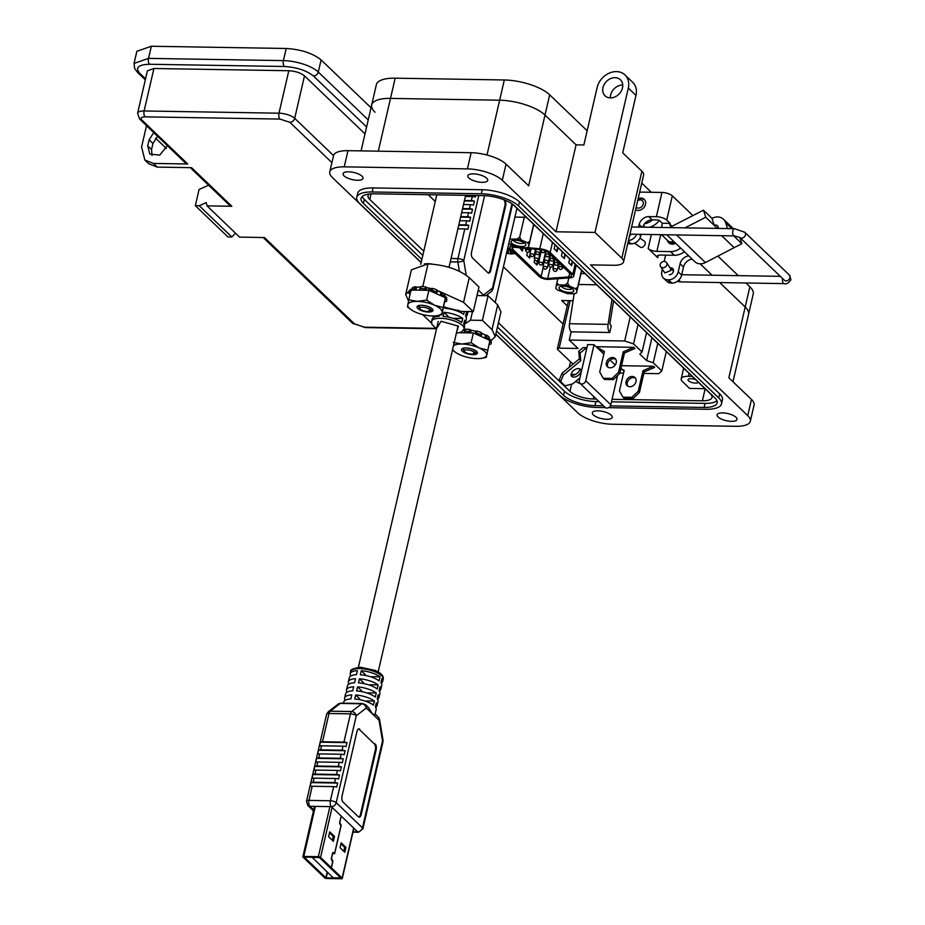 <?xml version="1.0" encoding="UTF-8"?>
<svg xmlns="http://www.w3.org/2000/svg" width="925" height="925" viewBox="0 0 925 925"><rect width="100%" height="100%" fill="white"/><g stroke="black" fill="none" stroke-linecap="round" stroke-linejoin="round"><path stroke-width="1.39" d="M563.071 324.039L503.42 266.851M435.259 201.477L428.194 194.701M585.062 273.615L581.004 273.546M514.913 217.074L526.29 217.271M567.256 305.886L561.672 300.533L573.072 300.717M578.483 284.484L596.706 284.784M507.756 248.097A7.273 2.59 13 0 1 508.496 248.212A7.273 2.59 13 0 1 509.756 248.478L510.912 251.901L513.768 252.178M514.716 253.092L510.461 254.051L510.554 251.45M510.461 253.855A7.273 2.59 13 0 1 508.149 253.427L506.576 253.207M508.149 253.427L509.166 249.785L507.571 253.542L506.31 252.941M507.247 250.293L507.663 248.478M509.166 249.785L507.871 248.536M509.236 250.201A5.827 2.081 -167 0 0 509.848 250.328M511.236 253.808L511.363 251.993M513.514 253.358L513.71 252.19M575.153 264.111L572.806 274.262A9.03 3.226 13 0 1 573.685 276.17A9.03 3.226 13 0 1 570.101 277.835L548.988 279.373A6.776 2.417 13 0 1 547.993 279.408A6.776 2.417 13 0 1 539.136 276.506L510.554 249.102A6.776 2.417 13 0 1 509.895 247.669A6.776 2.417 13 0 1 514.647 246.455L514.682 246.327M547.022 278.471A4.509 1.607 13 0 1 541.113 276.54L512.531 249.126A4.509 1.607 13 0 1 512.092 248.177A4.509 1.607 13 0 1 515.26 247.368L540.385 249.669A6.776 2.417 13 0 1 548.178 252.513L570.829 274.239A6.776 2.417 13 0 1 571.488 275.662A6.776 2.417 13 0 1 568.794 276.91L547.681 278.448A4.509 1.607 13 0 1 547.022 278.471M555.058 244.847L554.133 248.837L557.058 251.635L557.983 247.646M569.673 258.861L568.748 262.85L571.673 265.648L572.587 261.659M572.806 274.262L550.155 252.548L552.502 242.396M562.365 251.854L561.44 255.843L564.366 258.642L565.279 254.653M543.276 233.551L539.772 248.756A9.03 3.226 13 0 1 550.155 252.548M539.772 248.756L527.042 247.588M557.567 247.264L556.653 251.253M572.182 261.266L571.257 265.255M564.874 254.271L563.961 258.248M538.142 260.202L537.009 265.07L534.095 262.272L534.592 260.133M530.198 255.924L529.713 258.075L526.788 255.265L527.389 252.652M523.087 248.085L522.405 251.068L519.596 247.761M536.604 264.689L537.518 260.757M529.297 257.682L529.875 255.208M522.001 250.675L522.602 248.039M563.117 286.183A7.562 2.694 13 0 1 573.419 289.883A7.562 2.694 13 0 1 569.638 292.45A7.562 2.694 13 0 1 561.105 290.196A7.562 2.694 13 0 1 559.798 286.738A7.562 2.694 13 0 1 563.117 286.183M561.66 286.253A5.307 1.896 -167 0 0 569.141 289.456A5.307 1.896 -167 0 0 571.962 288.623M555.775 288.346L556.283 285.628L558.411 284.865L565.187 284.981L569.002 285.837L575.292 288.669L576.98 290.288L576.472 293.005L574.344 293.768L567.557 293.653L557.463 289.964L555.775 288.346M558.411 284.865L556.896 282.784L556.283 285.628M556.896 282.784L557.833 278.737M569.002 285.837L567.649 282.957L565.187 284.981M567.649 282.957L568.806 277.928M581.721 270.424L576.472 293.005M576.98 290.288L581.559 270.262M577.593 287.444L575.292 288.669M515.19 240.234A7.562 2.694 13 0 1 525.493 243.934A7.562 2.694 13 0 1 521.712 246.489A7.562 2.694 13 0 1 513.178 244.246A7.562 2.694 13 0 1 511.872 240.789A7.562 2.694 13 0 1 515.19 240.234M513.745 240.292A5.307 1.896 -167 0 0 521.214 243.506A5.307 1.896 -167 0 0 524.036 242.674M509.814 239.159L517.272 239.032L521.087 239.887L527.366 242.72L529.054 244.339L528.557 247.044L526.429 247.808L519.642 247.692L515.826 246.836L508.854 243.344M521.087 239.887L519.723 237.008L517.272 239.032M519.723 237.008L524.29 217.236M510.484 238.916L510.022 238.28M533.806 224.463L528.557 247.044M529.054 244.339L533.644 224.312M529.678 241.483L527.366 242.72M304.325 857.14L325.866 877.802L327.196 872.032M353.674 828.037L342.123 878.079L331.393 867.789L332.757 861.903A1.237 0.601 90.9 0 0 332.387 860.181L331.474 858.446L332.653 853.312L333.116 852.723L333.89 853.648A1.237 0.601 90.9 0 0 334.226 853.856A1.237 0.601 90.9 0 0 334.781 853.128L341.047 825.979A1.237 0.601 90.9 0 0 340.678 824.268L339.764 822.533L340.943 817.399M327.462 872.275L326.167 877.906L340.863 878.103L330.109 867.766L331.393 867.789M304.302 857.093L319.287 857.394L330.017 867.673L331.3 867.696L320.57 857.417L332.121 807.375M329.913 806.623L318.362 856.689A1.688 0.601 13 0 1 320.57 857.417M318.362 856.689L303.782 856.446L315.344 806.38M342.123 878.079A1.688 0.601 13 0 1 342.285 878.426A1.688 0.601 13 0 1 341.371 878.75L326.791 878.507A1.688 0.601 13 0 1 324.583 877.779L303.03 857.117A1.688 0.601 13 0 1 302.868 856.77A1.688 0.601 13 0 1 303.782 856.446M340.053 847.705L344.817 852.283L345.95 847.393L341.175 842.814L340.053 847.705M340.851 817.307L339.672 822.441A1.237 0.601 90.9 0 0 340.042 824.152L340.955 825.886L334.688 853.035L334.226 853.636L333.451 852.711A1.237 0.601 90.9 0 0 333.116 852.492A1.237 0.601 90.9 0 0 332.561 853.22L331.37 858.354A1.237 0.601 90.9 0 0 331.751 860.077L332.665 861.811L331.3 867.696M328.606 836.732L333.382 841.311L334.503 836.408L329.728 831.841L328.606 836.732M332.318 840.293L333.22 836.397L329.508 832.835M343.765 851.266L344.667 847.369L340.955 843.808M344.667 847.369L345.95 847.393M333.22 836.397L334.503 836.408M190.296 167.645L229.712 205.442L231.851 206.275L207.027 205.87L239.621 237.124L264.446 237.54L354.564 323.947L364.45 327.184A4.44 2.127 90.9 0 0 365.317 327.589L436.542 328.768L432.01 324.536L431.559 321.449A16.662 5.943 13 0 1 440.612 318.304A16.662 5.943 13 0 1 456.973 322.016A16.662 5.943 13 0 1 464.038 328.953L464.5 326.93A16.662 5.943 -167 0 0 463.714 324.34L464.651 320.293A16.662 5.943 13 0 1 465.437 322.883A16.662 5.943 13 0 1 463.945 324.675M461.795 322.501A16.662 5.943 -167 0 0 443.087 316.373L444.023 312.338A16.662 5.943 13 0 1 462.731 318.454L461.795 322.501M465.437 322.883L466.373 318.836A16.662 5.943 -167 0 0 465.576 316.246L466.512 312.199A16.662 5.943 13 0 1 467.298 314.789A16.662 5.943 13 0 1 465.818 316.581M464.338 311.494L463.668 314.408A16.662 5.943 -167 0 0 444.96 308.291L445.237 307.088M457.898 228.81L464.789 228.926A4.44 1.584 13 0 1 467.853 229.423L468.79 225.376A4.44 1.584 13 0 0 465.726 224.879L458.835 224.763M512.543 204.171L492.956 289.005L491.348 291.525A4.44 3.642 -127.7 0 0 492.528 288.08L483.498 295.052A4.44 3.642 52.3 0 1 483.555 295.653M439.433 315.252L439.19 316.315A16.662 5.943 -167 0 0 432.033 319.437L431.559 321.449M433.524 317.645A16.662 5.943 13 0 1 432.912 315.957M466.223 275.199L463.76 260.492A4.44 1.399 170.5 0 1 457.852 261.995L459.401 271.291M459.771 220.717L466.663 220.832A4.44 1.584 13 0 1 469.715 221.329L470.652 217.294A4.44 1.584 13 0 0 467.599 216.785L460.708 216.67M475.681 195.487L475.323 197.071A4.44 1.584 13 0 0 472.27 196.562L471.334 200.609A4.44 1.584 13 0 1 474.386 201.107L473.461 205.153A4.44 1.584 13 0 0 470.397 204.656L469.461 208.703A4.44 1.584 13 0 1 472.525 209.2L471.588 213.247A4.44 1.584 13 0 0 468.536 212.738L467.599 216.785M504.9 200.135A4.44 2.127 -89.1 0 1 505.663 205.778L490.724 270.493A4.44 2.127 -89.1 0 1 488.735 273.095A4.44 2.127 -89.1 0 1 487.88 272.702L472.536 257.994A4.44 2.127 -89.1 0 1 471.553 252.109L484.584 195.661M456.453 310.233L458.546 310.268M444.023 312.338L448.035 316.177M454.58 318.316L462.731 318.454M458.731 225.214L468.79 225.376M505.663 205.778L504.877 205.766A4.44 2.127 90.9 0 0 503.894 199.881L504.275 199.881M488.342 273.014A4.44 2.127 90.9 0 0 489.938 270.482L490.724 270.493M504.877 205.766L489.938 270.482M460.604 217.121L470.652 217.294M465.368 196.447L472.27 196.562M461.633 212.634L468.536 212.738M471.334 200.609L464.442 200.494M474.386 201.107L464.338 200.945M462.465 209.038L472.525 209.2M462.569 208.588L469.461 208.703M463.506 204.541L470.397 204.656M361.293 670.694A16.662 5.943 13 0 1 379.99 676.822L379.065 680.858A16.662 5.943 -167 0 0 360.357 674.741L361.293 670.694L365.294 674.533M375.134 714.019L376.163 709.556A16.662 5.943 -167 0 0 375.377 706.966L376.313 702.919A16.662 5.943 13 0 1 377.099 705.509L378.036 701.474A16.662 5.943 -167 0 0 377.238 698.884L378.175 694.837A16.662 5.943 13 0 1 378.961 697.427L379.897 693.38A16.662 5.943 -167 0 0 379.111 690.79L380.048 686.743A16.662 5.943 13 0 1 380.834 689.333L381.771 685.286A16.662 5.943 -167 0 0 380.973 682.696L381.909 678.661A16.662 5.943 13 0 1 382.707 681.239A16.662 5.943 13 0 1 381.216 683.032M359.42 678.788A16.662 5.943 13 0 1 378.128 684.905L377.192 688.952A16.662 5.943 -167 0 0 358.484 682.835L359.42 678.788L363.433 682.627M380.834 689.333A16.662 5.943 13 0 1 379.342 691.125M357.559 686.87A16.662 5.943 13 0 1 376.255 692.998L375.33 697.045A16.662 5.943 -167 0 0 356.622 690.917L357.559 686.87L361.559 690.721M378.961 697.427A16.662 5.943 13 0 1 377.481 699.207M355.686 694.964A16.662 5.943 13 0 1 374.394 701.081L373.457 705.128A16.662 5.943 -167 0 0 354.749 699.011L355.686 694.964L359.698 698.803M377.099 705.509A16.662 5.943 13 0 1 375.608 707.301M374.602 714.724L372.683 714.146L366.288 708.007A4.44 3.642 -127.7 0 0 361.687 703.786L340.25 703.428A4.44 3.642 -127.7 0 0 338.226 704.075L328.202 711.822A4.44 3.642 52.3 0 1 330.225 711.186L340.25 703.428A4.44 2.127 -89.1 0 1 341.024 703.15L362.461 703.497A4.44 2.127 90.9 0 0 361.687 703.786L351.673 711.533A4.44 3.642 52.3 0 1 356.264 715.765L336.203 802.669L362.473 827.852L382.534 740.948A4.44 1.399 -9.5 0 0 383.019 740.15L382.962 741.885A4.44 1.584 -167 0 0 382.534 740.948L379.077 720.274L372.683 714.146L368.613 707.764L365.456 704.734L362.461 703.497M358.819 817.064A4.44 2.127 90.9 0 0 360.415 814.532L375.353 749.817A4.44 2.127 90.9 0 0 374.371 743.931L359.039 729.224A4.44 2.127 90.9 0 0 358.565 728.912M374.371 743.931L359.039 729.224M375.168 743.943A4.44 2.127 -89.1 0 1 376.151 749.828L375.353 749.817M360.415 814.532L361.212 814.543L376.151 749.828M361.212 814.543A4.44 2.127 -89.1 0 1 359.224 817.145A4.44 2.127 -89.1 0 1 358.357 816.752L343.025 802.044A4.44 2.127 -89.1 0 1 342.03 796.159L356.981 731.444A4.44 2.127 -89.1 0 1 358.969 728.831A4.44 2.127 -89.1 0 1 359.825 729.235M383.019 740.15L379.562 719.477A4.44 1.399 170.5 0 1 379.077 720.274A4.44 3.561 133.8 0 0 378.256 717.002L375.099 713.984M343.927 742.116L322.49 741.757L329.011 713.499L350.448 713.857L343.927 742.116A4.44 1.584 13 0 1 346.979 742.613L346.054 746.66A4.44 1.584 13 0 0 342.99 746.163L342.053 750.198A4.44 1.584 13 0 1 345.118 750.707L344.181 754.754A4.44 1.584 13 0 0 341.128 754.245L340.192 758.292A4.44 1.584 13 0 1 343.244 758.789L342.308 762.836A4.44 1.584 13 0 0 339.255 762.339L338.319 766.386A4.44 1.584 13 0 1 341.383 766.883L340.446 770.93A4.44 1.584 13 0 0 337.394 770.421L336.457 774.468A4.44 1.584 13 0 1 339.51 774.977L338.573 779.012A4.44 1.584 13 0 0 335.521 778.515L334.584 782.562A4.44 1.584 13 0 1 337.648 783.059L336.712 787.106A4.44 1.584 13 0 0 333.647 786.608L330.387 800.761A4.44 1.584 13 0 1 336.203 802.669A4.44 3.561 133.8 0 1 331.37 806.646L357.64 831.829A4.44 3.561 -46.2 0 0 362.473 827.852A4.44 1.584 13 0 1 362.901 828.788L382.962 741.885M350.783 676.002A16.662 5.943 13 0 1 350.228 673.747A16.662 5.943 13 0 1 357.385 670.637L356.46 674.672A16.662 5.943 -167 0 0 349.292 677.794L348.367 681.841A16.662 5.943 13 0 1 355.524 678.719L354.587 682.766A16.662 5.943 -167 0 0 347.43 685.888L346.493 689.923A16.662 5.943 13 0 1 353.651 686.812L352.726 690.859A16.662 5.943 -167 0 0 345.557 693.97L344.632 698.017A16.662 5.943 13 0 1 351.789 694.895L350.853 698.942A16.662 5.943 -167 0 0 343.695 702.063L343.429 703.185M348.922 684.095A16.662 5.943 13 0 1 348.367 681.841M347.048 692.189A16.662 5.943 13 0 1 346.493 689.923M345.187 700.271A16.662 5.943 13 0 1 344.632 698.017M313.691 809.895L309.933 806.288L331.37 806.646A4.44 2.127 90.9 0 1 330.387 800.761L308.95 800.403L312.211 786.25L333.647 786.608M374.394 701.081L366.242 700.953M376.255 692.998L368.115 692.86M378.128 684.905L369.977 684.766M379.99 676.822L371.85 676.684M312.211 786.25A4.44 1.584 -167 0 0 310.118 786.666L311.043 782.619A4.44 1.584 13 0 1 313.147 782.203L314.084 778.156A4.44 1.584 13 0 0 311.979 778.572L312.916 774.537A4.44 1.584 13 0 1 315.009 774.121L315.945 770.074A4.44 1.584 13 0 0 313.853 770.49L314.778 766.443A4.44 1.584 13 0 1 316.882 766.027L317.818 761.98A4.44 1.584 13 0 0 315.714 762.397L316.651 758.35A4.44 1.584 13 0 1 318.755 757.933L319.68 753.887A4.44 1.584 13 0 0 317.587 754.314L318.524 750.268A4.44 1.584 13 0 1 320.617 749.851L321.553 745.804L342.99 746.163M346.979 742.613L320.385 742.174L319.449 746.221A4.44 1.584 13 0 1 321.553 745.804M320.385 742.174A4.44 1.584 13 0 1 322.49 741.757M311.043 782.619L337.648 783.059M313.147 782.203L334.584 782.562M342.053 750.198L320.617 749.851M314.084 778.156L335.521 778.515M345.118 750.707L318.524 750.268M312.916 774.537L339.51 774.977M319.68 753.887L341.128 754.245M315.009 774.121L336.457 774.468M340.192 758.292L318.755 757.933M315.945 770.074L337.394 770.421M343.244 758.789L316.651 758.35M314.778 766.443L341.383 766.883M317.818 761.98L339.255 762.339M316.882 766.027L338.319 766.386M340.493 877.721L319.206 857.336M340.446 877.918L333.22 877.802L311.991 857.174M319.16 857.51L311.933 857.394M476.999 295.549L488.088 295.734L497.708 304.949L500.957 311.91L495.268 336.573L491.094 340.666M408.526 301.041L405.693 294.497L411.382 269.846L428.032 263.891C445.515 264.932 459.262 269.533 469.252 277.673L478.977 286.993L473.276 311.644L461.402 311.447L443.642 306.95M437.363 290.438L463.564 302.325L473.276 311.644M428.68 288.97L429.651 289.086M405.693 294.497L409.729 290.45M431.524 323.103L422.609 314.558M464.951 323.831L470.513 320.189L482.399 320.385L492.019 329.612L495.268 336.573M472.49 311.632L470.513 320.189M488.088 295.734L482.399 320.385M427.061 311.447A5.145 1.838 13 0 1 420.054 308.927A5.145 1.838 13 0 1 422.621 307.192A5.145 1.838 13 0 1 428.425 308.719A5.145 1.838 13 0 1 429.316 311.066A5.145 1.838 13 0 1 427.061 311.447M420.054 308.927L419.129 307.667L419.742 305.366M429.258 310.384L431.304 310.014L428.61 308.43L430.16 310.025M428.61 308.43A5.4 1.931 13 0 1 430.171 310.153L429.316 311.066M428.61 288.947L429.535 289.086M471.507 354.09A5.145 1.838 13 0 1 464.5 351.581A5.145 1.838 13 0 1 467.079 349.835A5.145 1.838 13 0 1 472.883 351.373A5.145 1.838 13 0 1 473.762 353.72A5.145 1.838 13 0 1 471.507 354.09M464.5 351.581L463.587 350.321L464.2 348.008M473.704 353.038L475.762 352.668L473.068 351.072L474.618 352.679M473.068 351.072A5.4 1.931 13 0 1 474.629 352.807L473.762 353.72M424.309 263.96A14.106 5.03 13 0 1 427.928 263.718A14.106 5.03 13 0 1 432.31 264.111M411.232 289.525L410.272 289.467L409.081 291.595L410.272 289.467L411.232 289.525L410.238 291.757L409.081 291.606A19.402 6.926 -167 0 0 408.896 293.294L409.972 294.15M418.736 306.614L418.933 305.504M432.16 308.777A8.175 2.914 -167 0 0 425.061 305.689A8.175 2.914 -167 0 0 417.88 305.874A8.175 2.914 -167 0 0 417.822 308.545A8.175 2.914 -167 0 0 427.974 312.026A8.175 2.914 -167 0 0 432.599 309.274A8.175 2.914 -167 0 0 432.16 308.777M409.521 308.407A17.633 6.29 -167 0 0 411.163 309.736A17.633 6.29 -167 0 0 415.394 312.083A17.633 6.29 -167 0 0 432.599 315.957A17.633 6.29 -167 0 0 436.935 315.691A17.633 6.29 -167 0 0 442.196 312.534A17.633 6.29 -167 0 0 434.577 305.238A17.633 6.29 -167 0 0 417.383 301.365A17.633 6.29 -167 0 0 407.786 304.788A17.633 6.29 -167 0 0 409.521 308.407M437.236 315.645L441.861 314.673L443.179 307.528L434.577 305.238L426.645 300.082L417.383 301.365L408.781 299.781L407.451 306.927L411.163 309.736M429.108 311.158L432.495 310.418A7.793 2.775 -167 0 0 432.657 310.06A7.793 2.775 -167 0 0 432.449 309.089M431.015 311.054L429.188 311.124M429.917 310.742L432.68 309.875M445.237 301.747L446.509 301.388A19.402 6.926 -167 0 0 446.752 300.151A19.402 6.926 -167 0 0 446.694 299.7L445.503 299.353L445.584 296.913L446.567 297.272L446.694 299.7M444.798 296.786L444.243 297.422L444.74 296.705A19.402 6.926 -167 0 0 442.173 294.763L440.601 294.659L440.762 292.335L442.15 292.508L442.173 294.763M444.74 296.705L444.752 294.485M444.717 294.451A18.731 6.683 -167 0 0 442.15 292.508M440.762 292.335L437.317 290.635L436.658 293.329M432.16 290.485A19.402 6.926 -167 0 1 436.496 291.953L436.797 289.849L437.317 290.635L436.797 289.849A18.731 6.683 -167 0 0 432.461 288.38L432.16 290.485L430.784 290.762L431.166 288.554L432.461 288.38M431.166 288.554L426.783 287.606L426.124 289.756L424.933 288.924A19.402 6.926 -167 0 0 420.482 288.507L421.187 286.496A18.731 6.683 -167 0 1 425.639 286.912L426.783 287.606M420.47 287.004L416.817 287.189L415.915 289.34L414.458 288.797A19.402 6.926 -167 0 0 411.59 289.583L411.856 290.45M414.458 288.797L415.51 286.773L416.817 287.189M415.51 286.773A18.731 6.683 -167 0 0 412.642 287.548L411.59 289.583M412.758 288.288L412.642 287.548L412.758 288.288M446.752 300.151L446.625 297.734A18.731 6.683 -167 0 0 446.567 297.272M419.904 289.837L419.811 289.155M424.933 288.924L425.639 286.912M441.861 314.673L445.434 297.757L428.899 290.311L411.035 290.022L408.781 299.781M443.179 307.528L445.434 297.757M426.645 300.082L428.899 290.311M463.194 349.268L463.39 348.158M476.606 351.431A8.175 2.914 -167 0 0 469.507 348.343A8.175 2.914 -167 0 0 462.338 348.528A8.175 2.914 -167 0 0 462.28 351.188A8.175 2.914 -167 0 0 472.432 354.668A8.175 2.914 -167 0 0 477.057 351.928A8.175 2.914 -167 0 0 476.606 351.431M452.637 349.384A17.633 6.29 -167 0 0 453.978 351.061A17.633 6.29 -167 0 0 455.62 352.39A17.633 6.29 -167 0 0 459.852 354.738A17.633 6.29 -167 0 0 477.057 358.611A17.633 6.29 -167 0 0 481.393 358.345A17.633 6.29 -167 0 0 486.642 355.177A17.633 6.29 -167 0 0 479.034 347.881A17.633 6.29 -167 0 0 461.829 344.019A17.633 6.29 -167 0 0 453.493 345.672M452.487 350.055L455.62 352.39M473.565 353.812L476.953 353.072A7.793 2.775 -167 0 0 477.115 352.714A7.793 2.775 -167 0 0 476.895 351.731M475.473 353.708L473.646 353.778M474.375 353.385L477.138 352.529M489.695 344.389L490.967 344.042A19.402 6.926 -167 0 0 491.21 342.805A19.402 6.926 -167 0 0 491.152 342.354L489.961 341.996L490.042 339.567L491.025 339.926L491.152 342.354M489.256 339.429L488.701 340.065L489.198 339.359A19.402 6.926 -167 0 0 486.631 337.417L485.058 337.301L485.22 334.989L486.608 335.151L486.631 337.417M489.198 339.359L489.209 337.139M489.175 337.105A18.731 6.683 -167 0 0 486.608 335.151M485.22 334.989L481.775 333.278L481.116 335.972M476.618 333.139A19.402 6.926 -167 0 1 480.954 334.596L481.254 332.503L481.775 333.278L481.254 332.503A18.731 6.683 -167 0 0 476.918 331.034L476.618 333.139L475.242 333.405L475.623 331.208L476.918 331.034M475.623 331.208L471.241 330.26L470.582 332.41L469.391 331.578A19.402 6.926 -167 0 0 464.94 331.15L465.645 329.138A18.731 6.683 -167 0 1 470.097 329.566L471.241 330.26M464.928 329.658L465.645 329.138L464.928 329.658M491.21 342.805L491.083 340.388A18.731 6.683 -167 0 0 491.025 339.926M464.362 332.491L464.257 331.797M469.391 331.578L470.097 329.566M481.682 358.287L486.319 357.328L489.892 340.412L473.357 332.965L459.783 332.734M486.319 357.328L489.892 340.412M487.637 350.17L479.034 347.881L471.103 342.724L473.357 332.965M471.103 342.724L461.829 344.019L453.238 342.435M580.414 369.248A5.643 3.342 144.2 0 0 573.882 370.301A5.643 3.342 144.2 0 0 571.5 376.128A5.643 3.342 144.2 0 0 571.743 376.394A5.643 3.342 144.2 0 0 578.275 375.353A5.643 3.342 144.2 0 0 580.657 369.526A5.643 3.342 144.2 0 0 580.414 369.248M608.083 367.26A5.643 4.521 133.8 0 1 608.465 361.71A5.643 4.521 133.8 0 1 613.714 358.703A5.643 4.521 133.8 0 1 615.749 359.258M610.118 367.815A5.643 4.521 -46.2 0 0 615.634 364.369A5.643 4.521 -46.2 0 0 615.218 358.599A5.643 4.521 -46.2 0 0 612.489 357.536A5.643 4.521 -46.2 0 0 606.985 360.981A5.643 4.521 -46.2 0 0 607.401 366.751A5.643 4.521 -46.2 0 0 610.118 367.815M627.809 386.176A5.643 4.521 133.8 0 1 628.191 380.614A5.643 4.521 133.8 0 1 633.44 377.62A5.643 4.521 133.8 0 1 635.475 378.175M629.844 386.731A5.643 4.521 -46.2 0 0 635.359 383.285A5.643 4.521 -46.2 0 0 634.943 377.516A5.643 4.521 -46.2 0 0 632.214 376.452A5.643 4.521 -46.2 0 0 626.699 379.897A5.643 4.521 -46.2 0 0 627.127 385.667A5.643 4.521 -46.2 0 0 629.844 386.731M563.429 374.995L580.784 360.704L580.056 353.049L586.566 347.684L583.074 347.627L578.726 351.199L579.455 358.854L562.099 373.157L559.324 379.782L560.654 381.62L563.429 374.995L562.099 373.157M657.768 343.337L653.27 362.785L646.633 360.611L639.811 354.078L642.077 352.043L646.563 332.595M573.581 363.698A3.388 1.203 -167 0 1 571.315 362.577L557.683 349.5A3.388 1.203 13 0 1 557.359 348.794A3.388 1.203 13 0 1 559.197 348.158L578.009 348.459L569.233 340.053L624.687 340.978L633.544 343.88L642.077 352.043M653.27 362.785L661.803 370.96L658.773 373.665L643.846 373.422M623.554 373.087L619.843 373.018M594.047 344.713L585.733 380.718L610.812 404.768A3.665 2.937 133.8 0 1 608.349 407.728A3.665 2.937 133.8 0 1 605.054 407.37L579.975 383.32A3.665 2.937 -46.2 0 1 579.293 380.614L587.606 344.609L594.047 344.713L596.116 346.702L633.741 347.326L623.265 351.789L618.524 372.336L612.142 378.417L603.239 378.267L599.712 372.023L604.453 351.477L596.116 346.702L603.84 354.113M603.239 378.267L604.453 379.435L613.368 379.585L619.738 373.503L624.479 352.957L634.955 348.494L633.741 347.326M610.014 360.033L615.218 365.028M621.542 365.71L653.466 366.231L642.991 370.705L638.25 391.252L631.868 397.334L622.964 397.183L619.426 390.94L624.178 370.393L620.895 368.508M622.964 397.183L624.178 398.351L633.093 398.502L639.464 392.42L644.205 371.873L654.68 367.398L653.466 366.231M666.289 351.512L661.803 370.96M651.917 337.717L646.633 360.611M638.042 324.421L633.544 343.88M630.237 316.94L624.687 340.978M613.587 300.972L610.026 322.709A1.885 0.902 90.9 0 0 610.477 325.022L611.298 325.797L609.748 332.48L571.141 331.844L569.233 340.053M571.141 331.844A6.776 3.249 -89.1 0 1 569.476 323.738L574.159 293.757M609.748 332.48A6.776 3.249 -89.1 0 1 608.083 324.374L611.992 299.434M610.812 404.768L617.553 375.596M579.975 383.32A3.665 2.937 -46.2 0 0 583.27 383.678A3.665 2.937 -46.2 0 0 585.733 380.718M620.791 368.925L624.074 370.809M633.093 398.502L631.868 397.334M639.464 392.42L638.25 391.252M644.205 371.873L642.991 370.705M597.33 347.869L604.36 351.893M613.368 379.585L612.142 378.417M619.738 373.503L618.524 372.336M624.479 352.957L623.265 351.789M579.721 368.797A5.643 3.342 -35.8 0 1 576.703 373.688A5.643 3.342 -35.8 0 1 571.107 375.007M579.917 377.909L572.679 383.875L565.036 385.829L560.654 381.62M580.784 360.704L579.455 358.854M580.056 353.049L578.726 351.199M661.907 227.492A11.112 8.903 133.8 0 1 662.127 224.127L662.335 223.237L670.128 223.364L669.92 224.266A2.22 1.781 -46.2 0 0 672.44 226.058L703.474 210.183L705.752 217.248L684.997 227.874M635.602 209.709A6.776 5.434 -46.2 0 0 638.123 210.426A6.776 5.434 -46.2 0 0 644.748 206.287A6.776 5.434 -46.2 0 0 644.239 199.361A6.776 5.434 -46.2 0 0 640.979 198.089A6.776 5.434 -46.2 0 0 638.134 198.713M630.746 234.753A3.781 3.029 -46.2 0 0 631.393 234.187M669.33 274.76A3.781 3.029 -46.2 0 0 673.018 272.447A3.781 3.029 -46.2 0 0 672.741 268.597A3.781 3.029 -46.2 0 0 670.914 267.88A3.781 3.029 -46.2 0 0 670.174 267.949M666.752 234.777L694.872 261.729A11.112 8.903 -46.2 0 0 705.405 262.55L736.312 246.547M718.54 228.429L717.95 226.579A3.272 2.625 -46.2 0 0 717.384 225.665A3.272 2.625 -46.2 0 0 714.273 225.423L705.752 217.248M717.395 228.406L714.273 225.423L711.996 218.346L703.474 210.183M662.335 223.237L659.895 220.902A2.255 0.809 -167 0 0 656.947 219.93L652.241 219.849L648.83 216.589L656.38 216.716A7.897 2.821 13 0 1 666.717 220.092L670.128 223.364M711.996 218.346A12.152 9.747 133.8 0 1 723.535 219.248A12.152 9.747 133.8 0 1 725.628 222.648L727.547 228.579M739.85 237.54L741.85 243.714L734.161 247.646L721.685 235.69M639.614 192.319A13.332 10.684 133.8 0 1 641.962 192.123L661.976 192.446A7.897 2.821 13 0 1 672.325 195.834L692.918 215.583M636.758 234.279A8.88 7.123 133.8 0 1 628.48 240.558M648.83 216.589A8.88 7.123 -46.2 0 0 639.175 224.544L638.585 227.099M642.759 227.168A8.88 7.123 133.8 0 1 652.241 219.849M741.85 243.714L733.675 235.887M688.743 255.867A8.88 7.123 -46.2 0 0 680.083 263.775L683.494 267.048A8.88 7.123 133.8 0 1 692.154 259.127M683.494 267.048L681.621 275.13A8.88 7.123 133.8 0 1 671.966 283.085L671.18 283.073A8.88 7.123 133.8 0 1 666.902 281.397L663.491 278.136A8.88 7.123 133.8 0 1 661.849 271.592L662.381 269.279M664.219 261.301L665.642 255.138M680.083 263.775L678.21 271.858A8.88 7.123 133.8 0 1 668.555 279.824L667.769 279.801A8.88 7.123 133.8 0 1 663.491 278.136M641.071 234.349L640.713 235.898A8.88 7.123 133.8 0 1 631.047 243.865L630.272 243.842A8.88 7.123 133.8 0 1 627.832 243.356M637.857 199.95A6.776 5.434 133.8 0 1 641.696 198.782A6.776 5.434 133.8 0 1 644.586 199.731M637.683 200.679A4.521 3.619 133.8 0 1 640.25 199.904A4.521 3.619 133.8 0 1 643.257 204.078A4.521 3.619 133.8 0 1 638.354 208.125A4.521 3.619 133.8 0 1 636.169 207.258M661.502 234.684L667.746 240.673A6.776 5.434 -46.2 0 0 673.666 241.402M668.266 241.101A6.776 5.434 -46.2 0 0 668.717 241.61A6.776 5.434 -46.2 0 0 674.649 242.338M634.585 243.136L640.204 247.125A3.607 2.544 -54.6 0 0 643.048 246.929A3.607 2.544 -54.6 0 0 645.141 243.98A3.607 2.544 -54.6 0 0 644.378 241.252L639.915 238.083M666.555 262.573L670.394 268.285L670.775 270.574L664.902 272.91L660.577 266.597A3.607 3.145 146.1 0 1 666.555 262.573A3.607 3.145 146.1 0 1 660.577 266.597M375.053 112.226A34.664 12.36 13 0 1 371.688 104.941L376.348 84.718A34.664 12.36 13 0 1 395.172 78.174L504.322 79.978A34.664 12.36 13 0 1 549.681 94.824L587.144 130.749M641.742 183.104L651.304 192.273M717.916 256.144L738.254 275.638M745.908 282.981L749.863 286.773A34.664 12.36 13 0 1 753.228 294.069L748.556 314.292A34.664 12.36 13 0 0 745.192 306.996A34.664 12.36 13 0 1 748.556 314.292L732.982 381.736M361.074 150.891L371.688 104.941A34.664 12.36 13 0 1 390.5 98.397L499.65 100.201A34.664 12.36 13 0 1 545.01 115.047L576.067 144.832L583.872 144.959L597.134 87.528A17.772 14.245 -46.2 0 1 609.055 73.214A17.772 14.245 -46.2 0 1 625.022 74.948L632.688 82.302A17.772 14.245 133.8 0 1 635.984 95.391L628.318 88.037L594.972 232.429L621.82 258.179A17.772 6.336 13 0 1 623.543 261.914A17.772 6.336 13 0 1 613.899 265.267L590.508 264.885L747.735 415.649A26.663 9.516 13 0 1 750.325 421.257A26.663 9.516 13 0 1 735.861 426.298L612.674 424.251A26.663 9.516 13 0 1 577.778 412.839L495.812 334.237M700.167 263.822L712.042 275.211L700.167 263.822M719.696 282.541L745.192 306.996L719.696 282.541M606.719 419.279A10.221 3.642 -167 0 0 612.269 417.348A10.221 3.642 -167 0 0 607.933 413.093A10.221 3.642 -167 0 0 597.897 410.827A10.221 3.642 -167 0 0 592.347 412.747A10.221 3.642 -167 0 0 596.683 417.013A10.221 3.642 -167 0 0 606.719 419.279M731.455 421.349A10.221 3.642 -167 0 0 737.005 419.418A10.221 3.642 -167 0 0 732.669 415.163A10.221 3.642 -167 0 0 722.633 412.885A10.221 3.642 -167 0 0 717.095 414.816A10.221 3.642 -167 0 0 721.419 419.071A10.221 3.642 -167 0 0 731.455 421.349M482.191 182.329A10.221 3.642 -167 0 0 487.741 180.398A10.221 3.642 -167 0 0 483.405 176.143A10.221 3.642 -167 0 0 473.369 173.865A10.221 3.642 -167 0 0 467.819 175.796A10.221 3.642 -167 0 0 472.155 180.051A10.221 3.642 -167 0 0 482.191 182.329M357.455 180.259A10.221 3.642 -167 0 0 362.993 178.328A10.221 3.642 -167 0 0 358.669 174.073A10.221 3.642 -167 0 0 348.632 171.807A10.221 3.642 -167 0 0 343.083 173.727A10.221 3.642 -167 0 0 347.418 177.993A10.221 3.642 -167 0 0 357.455 180.259M675.643 243.298A7.331 5.874 133.8 0 1 668.717 242.743A7.331 5.874 133.8 0 1 667.33 240.28M622.722 85.019L622.722 85.019A11.112 8.903 -46.2 0 0 610.384 97.888A11.112 8.903 133.8 0 1 605.031 95.795A11.112 8.903 133.8 0 1 604.198 84.453A11.112 8.903 133.8 0 1 615.056 77.665A11.112 8.903 133.8 0 1 620.409 79.758A11.112 8.903 133.8 0 1 621.242 91.112A11.112 8.903 133.8 0 1 610.384 97.888M695.623 379.643A5.33 1.908 -167 0 0 688.038 379.689A5.33 1.908 -167 0 0 688.547 380.811A5.33 1.908 -167 0 0 693.947 382.962A5.33 1.908 -167 0 0 698.363 382.256M421.141 262.631L332.353 177.496A26.663 9.516 13 0 1 329.762 171.888A26.663 9.516 13 0 1 344.227 166.847L467.414 168.893A26.663 9.516 13 0 1 502.31 180.306L555.994 231.793L594.972 232.429M749.863 286.773L728.854 377.782L751.47 399.473A26.663 9.516 13 0 1 754.06 405.081L750.325 421.257M371.688 104.941A34.664 12.36 13 0 1 390.5 98.397L499.65 100.201A34.664 12.36 13 0 1 545.01 115.047L576.067 144.832L555.994 231.793M635.984 95.391L622.722 152.833L641.892 171.218A17.772 6.336 13 0 1 643.627 174.952L623.543 261.914M329.762 171.888L333.497 155.712A26.663 9.516 13 0 1 347.962 150.671L471.149 152.706A26.663 9.516 13 0 1 506.044 164.13L528.672 185.821L549.681 94.824M721.488 403.89L722.413 399.854A28.444 10.14 -167 0 0 719.662 393.865L519.48 201.916A28.444 10.14 -167 0 0 482.26 189.729L373.11 187.925A28.444 10.14 -167 0 0 357.674 193.302L356.738 197.337A28.444 10.14 13 0 1 372.174 191.972L481.324 193.776A28.444 10.14 13 0 1 518.543 205.963L718.725 397.912A28.444 10.14 13 0 1 721.488 403.89A28.444 10.14 13 0 1 706.041 409.266L608.511 407.647M684.431 251.716A15.552 12.464 133.8 0 1 674.348 255.277L660.704 255.057A6.66 2.382 -167 0 0 657.085 256.317A6.66 2.382 -167 0 0 657.733 257.717L648.147 248.524A6.66 2.382 -167 0 0 656.877 251.38L670.521 251.6A15.552 12.464 -46.2 0 0 680.592 248.039M659.294 220.497A15.552 12.464 133.8 0 1 649.234 227.273M644.563 223.781A15.552 12.464 -46.2 0 0 652.576 219.861M628.318 88.037A17.772 14.245 -46.2 0 0 625.022 74.948M605.332 407.601L596.903 407.462A28.444 10.14 13 0 1 559.683 395.276L495.846 334.075M421.176 262.469L359.501 203.327A28.444 10.14 13 0 1 356.738 197.337M610.373 405.878L704.133 407.428A23.992 8.556 -167 0 0 717.153 402.895A23.992 8.556 -167 0 0 714.828 397.842L514.647 205.893A23.992 8.556 -167 0 0 483.243 195.614L374.093 193.811A23.992 8.556 -167 0 0 361.062 198.343A23.992 8.556 -167 0 0 363.398 203.396L421.869 259.463M496.54 331.058L563.579 395.345A23.992 8.556 -167 0 0 594.983 405.624L603.378 405.763M599.065 401.623L595.908 401.577A23.992 8.556 13 0 1 564.504 391.298L497.477 327.022M422.806 255.416L364.323 199.349A23.992 8.556 13 0 1 362.23 196.482M716.921 400.71A23.992 8.556 13 0 1 705.058 403.381L611.494 401.832M369.295 194.019A17.772 6.336 -167 0 0 368.058 195.695A17.772 6.336 -167 0 0 369.78 199.442L423.777 251.207M612.072 399.311L702.376 400.803A17.772 6.336 -167 0 0 712.03 397.449A17.772 6.336 -167 0 0 710.296 393.715L512.947 204.471M498.448 322.802L569.962 391.391A17.772 6.336 -167 0 0 593.226 398.999L596.382 399.057M705.047 388.673L689.587 388.419L682.488 381.609A13.332 4.752 13 0 1 681.193 378.811A13.332 4.752 13 0 1 688.431 376.29L692.201 376.348M569.21 367.294L570.482 361.779M580.322 383.655A17.772 6.336 13 0 1 575.674 381.401M571.141 374.347L575.512 374.417M331.902 162.627L289.86 122.32L279.974 119.082L145.098 116.851C141.294 116.978 140.172 117.984 141.733 119.868A4.44 3.561 133.8 0 1 139.594 119.024L185.613 163.158L187.752 163.991L153.446 163.424L157.285 167.101L191.579 167.668L231.851 206.275M157.574 136.276L152.949 143.468L151.55 149.538L152.035 155.516M157.285 167.101L148.717 163.748L144.878 160.071L141.583 146.983L146.508 125.661M153.446 163.424L144.878 160.071M153.735 132.599L149.122 139.791L147.722 145.861L149.781 154.036L159.759 155.123L167.333 145.63M235.505 233.169L231.828 236.997L227.932 236.927L195.337 205.674L199.072 189.498L208.611 185.22M207.027 205.87L206.206 202.598L199.233 205.743L231.828 236.997M199.233 205.743L195.337 205.674M155.608 138.207L166.396 148.543M147.387 70.843L153.92 68.496L288.797 70.728C295.48 71.144 300.717 72.855 304.498 75.862L365.005 133.882M366.601 126.968L313.459 76.012C306.441 70.439 296.74 67.271 284.391 66.496L149.515 64.264C138.345 64.657 135.05 67.617 139.606 73.133L145.549 78.833M149.515 64.264A4.44 2.127 -89.1 0 1 148.52 58.379L134.056 63.42L136.854 51.28L151.33 46.25L286.207 48.482C301.041 49.418 312.673 53.222 321.102 59.905L371.029 107.774M541.113 276.54L543.079 268.019M536.061 249.276L535.39 252.19A2.197 0.786 13 0 1 536.581 251.785A2.197 0.786 13 0 1 538.743 252.271A2.197 0.786 13 0 1 539.68 253.184L540.489 249.681M545.334 255.52L544.154 260.596A2.197 0.786 13 0 1 545.357 260.191A2.197 0.786 13 0 1 547.519 260.677A2.197 0.786 13 0 1 548.444 261.59L550.109 254.375M525.851 248.339L525.481 249.97A2.197 0.786 13 0 1 526.672 249.553A2.197 0.786 13 0 1 528.834 250.039A2.197 0.786 13 0 1 529.771 250.952L530.279 248.744M531.089 248.825L529.863 254.167A2.197 0.786 13 0 1 531.054 253.751A2.197 0.786 13 0 1 533.216 254.248A2.197 0.786 13 0 1 534.153 255.161L535.517 249.23M535.413 253.288L534.245 258.376A2.197 0.786 13 0 1 535.436 257.959A2.197 0.786 13 0 1 537.598 258.445A2.197 0.786 13 0 1 538.535 259.358L540.755 249.715M541.125 251.75L538.627 262.573A2.197 0.786 13 0 1 539.818 262.157A2.197 0.786 13 0 1 541.981 262.654A2.197 0.786 13 0 1 542.917 263.567L545.808 251.045M554.098 263.926L552.919 269.002A2.197 0.786 13 0 1 554.121 268.597A2.197 0.786 13 0 1 556.283 269.082A2.197 0.786 13 0 1 557.208 269.996L558.885 262.781M544.189 261.694L543.01 266.782A2.197 0.786 13 0 1 544.201 266.365A2.197 0.786 13 0 1 546.363 266.851A2.197 0.786 13 0 1 547.299 267.764L550.34 254.595M559.336 263.22L558.457 267.036A2.197 0.786 13 0 1 559.648 266.62A2.197 0.786 13 0 1 561.81 267.105A2.197 0.786 13 0 1 562.747 268.019L563.036 266.77M549.716 259.717L548.537 264.804A2.197 0.786 13 0 1 549.739 264.388A2.197 0.786 13 0 1 551.901 264.874A2.197 0.786 13 0 1 552.826 265.799L554.491 258.572M554.954 259.012L554.075 262.827A2.197 0.786 13 0 1 555.266 262.411A2.197 0.786 13 0 1 557.428 262.908A2.197 0.786 13 0 1 558.365 263.822L558.654 262.561M550.572 254.814L549.693 258.63A2.197 0.786 13 0 1 550.884 258.214A2.197 0.786 13 0 1 553.046 258.699A2.197 0.786 13 0 1 553.982 259.613L554.272 258.364M546.062 251.161L545.311 254.421A2.197 0.786 13 0 1 546.502 254.005A2.197 0.786 13 0 1 548.664 254.502A2.197 0.786 13 0 1 549.6 255.416L549.889 254.155M541.033 249.75L540.928 250.224A2.197 0.786 13 0 1 541.622 249.831M568.794 276.91L569.673 273.129M550.225 267.452L547.681 278.448M512.901 247.518L512.531 249.126M333.451 852.711L332.78 852.7M436.612 328.502L441.098 321.252L458.384 326.155L456.407 333.081M450.267 261.868L457.852 261.995A4.44 2.127 -89.1 0 1 457.944 258.595L451.053 258.48M464.789 228.926L457.944 258.595A4.44 1.584 13 0 1 463.76 260.492L478.757 195.545M511.976 203.789L492.528 288.08A4.44 1.584 -167 0 1 492.956 289.005M483.324 295.653A4.44 3.561 -46.2 0 0 483.498 295.052L478.271 290.034M466.663 220.832L465.726 224.879M359.744 668.578A16.662 5.943 -167 0 0 350.702 671.723C349.789 669.769 353.13 668.289 360.738 667.272L375.296 670.463C381.47 673.342 384.095 676.256 383.17 679.228A16.662 5.943 -167 0 0 376.105 672.278A16.662 5.943 -167 0 0 359.744 668.578M365.456 704.734A4.44 3.561 -46.2 0 1 366.288 708.007L356.264 715.765A4.44 1.584 13 0 0 350.448 713.857A4.44 2.127 90.9 0 1 351.673 711.533L330.225 711.186A4.44 2.127 -89.1 0 0 329.011 713.499A4.44 1.584 13 0 0 326.594 714.343L306.533 801.247A4.44 1.584 13 0 1 308.95 800.403A4.44 2.127 90.9 0 0 309.933 806.288A4.44 3.561 133.8 0 1 307.782 805.455L313.459 810.89M353.061 831.76L357.64 831.829A4.44 2.127 90.9 0 0 358.495 832.234L362.901 828.788M497.708 304.949L492.019 329.612M428.032 263.891L422.783 286.588M469.252 277.673L463.564 302.325M570.158 300.671L559.197 348.158M608.083 324.374L569.476 323.738M669.92 224.266L671.989 226.243M676.614 234.938L705.405 262.55M661.976 192.446L656.38 216.716M666.717 220.092L672.325 195.834M639.175 224.544L641.892 227.157M725.628 222.648L731.895 228.648M630.272 243.842L628.179 241.841M628.318 241.24L631.047 243.865M640.713 235.898L639.059 234.314M678.21 271.858L681.621 275.13M671.18 283.073L667.769 279.801M668.555 279.824L671.966 283.085M630.098 233.528A3.607 1.734 90.9 0 0 630.376 233.863A3.607 1.734 90.9 0 0 631.081 234.187L734.357 235.898A3.607 1.734 -89.1 0 1 733.652 235.574A3.607 1.734 -89.1 0 1 732.854 230.799A3.607 1.734 -89.1 0 1 734.473 228.683L744.764 232.267L789.349 275.014L790.944 279.685C788.597 283.108 786.319 284.414 784.111 283.617L680.835 281.905A3.607 1.734 90.9 0 1 680.141 281.582A3.607 1.734 90.9 0 1 679.274 279.604M629.59 235.736A3.607 2.891 -46.2 0 0 631.151 234.187M734.357 235.898L739.78 237.459A3.607 2.891 -46.2 0 0 743.018 237.817A3.607 2.891 -46.2 0 0 745.434 234.915A3.607 2.891 -46.2 0 0 744.764 232.267M739.78 237.459L784.354 280.217A3.607 2.891 -46.2 0 0 787.591 280.564A3.607 2.891 -46.2 0 0 790.019 277.662A3.607 2.891 -46.2 0 0 789.349 275.014M782.619 278.541A3.607 1.734 90.9 0 0 783.417 283.293A3.607 1.734 90.9 0 0 784.111 283.617M504.322 79.978L486.989 155.018M395.172 78.174L378.313 151.18M344.227 166.847L347.962 150.671M751.47 399.473L747.735 415.649M658.288 255.335L657.733 257.717M648.147 248.524L651.385 234.522M653.038 227.342L653.189 226.718M674.348 255.277L670.521 251.6M660.728 234.673L656.877 251.38M645.072 227.203L643.395 225.596M641.892 171.218L621.82 258.179M502.31 180.306L506.044 164.13M471.149 152.706L467.414 168.893M372.174 191.972L373.11 187.925M481.324 193.776L482.26 189.729M518.543 205.963L519.48 201.916M718.725 397.912L719.662 393.865M563.579 395.345L564.504 391.298M364.323 199.349L363.398 203.396M705.058 403.381L704.133 407.428M595.908 401.577L594.983 405.624M593.792 396.571L593.226 398.999M702.376 400.803L705.151 388.778M371.075 193.868L369.78 199.442M569.962 391.391L571.638 384.141M689.102 373.388L688.431 376.29M364.45 327.184L435.895 328.363M141.733 119.868L187.752 163.991M145.098 116.851A4.44 2.127 -89.1 0 1 144.115 110.965A12.002 4.278 -167 0 0 137.605 113.232L147.41 70.763M279.974 119.082A4.44 2.127 -89.1 0 1 278.992 113.197L144.115 110.965L153.92 68.496M289.86 122.32A4.44 3.561 -46.2 0 0 294.693 118.331A12.002 4.278 -167 0 0 278.992 113.197L288.797 70.728M333.532 155.573L294.693 118.331L304.498 75.862M354.564 323.947A4.44 3.561 133.8 0 1 352.425 323.114L365.317 327.589M149.122 139.791L152.949 143.468M151.55 149.538L147.722 145.861M139.606 73.133A4.44 3.561 133.8 0 1 137.467 72.3L145.317 79.828M284.391 66.496A4.44 2.127 -89.1 0 1 283.397 60.611L148.52 58.379L151.33 46.25M313.459 76.012A4.44 3.561 -46.2 0 0 318.292 72.034A26.663 9.516 -167 0 0 283.397 60.611L286.207 48.482M368.231 119.915L318.292 72.034L321.102 59.905M515.19 253.542L510.484 254.051M573.685 276.17L576.229 265.151M509.895 247.669L510.635 244.501M535.39 252.19C536.512 255.103 537.945 255.427 539.68 253.184M544.154 260.596C545.276 263.509 546.71 263.833 548.444 261.59M525.481 249.97C526.591 252.872 528.025 253.196 529.771 250.952M529.863 254.167C530.985 257.069 532.407 257.404 534.153 255.161M534.245 258.376C535.367 261.278 536.789 261.602 538.535 259.358M538.627 262.573C539.749 265.475 541.171 265.81 542.917 263.567M552.919 269.002C554.04 271.915 555.474 272.239 557.208 269.996M543.01 266.782C544.131 269.684 545.565 270.007 547.299 267.764M558.457 267.036C559.579 269.938 561.001 270.262 562.747 268.019M548.537 264.804C549.658 267.707 551.092 268.042 552.826 265.799M554.075 262.827C555.197 265.729 556.619 266.065 558.365 263.822M549.693 258.63C550.814 261.532 552.237 261.856 553.982 259.613M545.311 254.421C546.421 257.323 547.854 257.659 549.6 255.416M540.928 250.224C542.038 253.126 543.472 253.45 545.207 251.207M342.285 878.426L353.882 828.222M302.868 856.77L314.5 806.369M378.175 671.908L458.048 325.947M358.38 667.341L438.253 321.368M467.298 314.789L468.05 311.563M491.348 291.525L485.96 295.688M456.349 333.335L461.563 331.994L464.038 328.953M383.17 679.228L382.707 681.239M350.702 671.723L350.228 673.747M379.562 719.477L378.256 717.002M358.495 832.234L352.968 832.142M306.533 801.247L307.782 805.455M341.024 703.15L338.226 704.075M328.202 711.822L326.594 714.343M436.785 194.851L420.748 264.319M465.633 195.325L449.007 267.348M516.936 208.298L495.187 302.533M436.935 315.691L437.641 315.575M411.44 289.698L412.492 287.675M419.777 288.808L420.482 286.808M437.363 290.508L437.074 292.589M444.856 296.937L444.833 294.682M481.393 358.345L482.098 358.229M464.234 331.462L464.94 329.462M481.821 333.162L481.532 335.243M489.313 339.579L489.29 337.336M568.47 300.648L557.359 348.794M723.535 219.248L733.352 228.672M652.53 226.082L653.848 227.353M668.717 241.61L671.238 244.015M677.169 281.443L680.835 281.905M673.481 271.164L670.243 268.053M631.613 226.983L734.473 228.683M780.318 276.344L681.725 274.713M681.193 378.811L683.656 368.162M139.594 119.024L137.605 113.232M263.162 237.517L352.425 323.114M137.467 72.3L134.611 68.415L134.056 63.42"/></g></svg>
